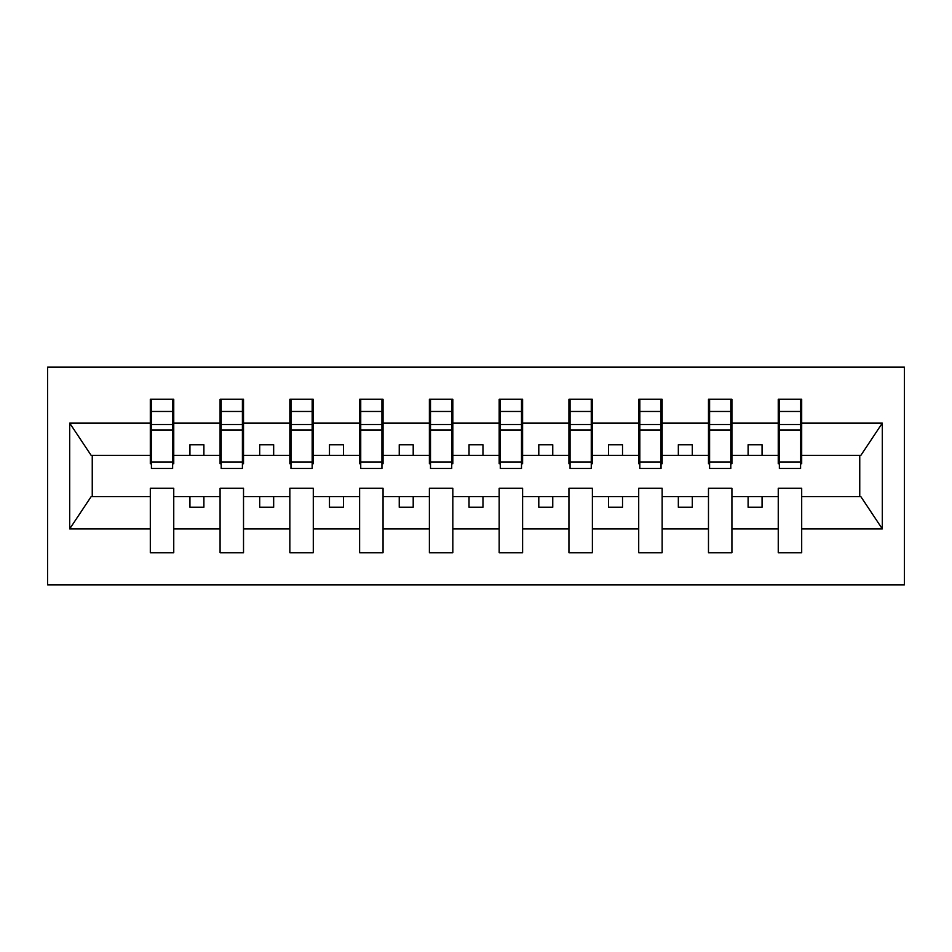 <?xml version="1.0" encoding="UTF-8"?>
<svg xmlns="http://www.w3.org/2000/svg" width="952" height="952" viewBox="0 0 952 952"><rect width="100%" height="100%" fill="white"/><g stroke="black" fill="none" stroke-linecap="round" stroke-linejoin="round"><path stroke-width="1.43" d="M47.6 584.849L904.4 584.849L904.4 367.151L47.6 367.151L47.6 584.849M800.584 463.719L801.691 463.719L801.691 455.342L860.87 455.342L882.302 423.116L882.302 528.884L801.691 528.884L801.691 488.281L778.248 488.281L778.248 496.658L731.921 496.658L731.921 488.281L708.478 488.281L708.478 496.658L662.152 496.658L662.152 488.281L638.709 488.281L638.709 496.658L592.382 496.658L592.382 488.281L568.939 488.281L568.939 496.658L522.612 496.658L522.612 488.281L499.169 488.281L499.169 496.658L452.831 496.658L452.831 488.281L429.388 488.281L429.388 496.658L383.061 496.658L383.061 488.281L359.618 488.281L359.618 496.658L313.291 496.658L313.291 488.281L289.848 488.281L289.848 496.658L243.522 496.658L243.522 488.281L220.079 488.281L220.079 496.658L173.752 496.658L173.752 488.281L150.309 488.281L150.309 496.658L91.13 496.658L69.698 528.884L69.698 423.116L91.13 455.342L150.309 455.342L150.309 423.116L69.698 423.116M801.691 528.884L801.691 552.755L778.248 552.755L778.248 496.658M778.248 528.884L731.921 528.884L731.921 552.755L708.478 552.755L708.478 496.658M731.921 528.884L731.921 496.658M708.478 528.884L662.152 528.884L662.152 552.755L638.709 552.755L638.709 496.658M662.152 528.884L662.152 496.658M638.709 528.884L592.382 528.884L592.382 552.755L568.939 552.755L568.939 496.658M592.382 528.884L592.382 496.658M568.939 528.884L522.612 528.884L522.612 552.755L499.169 552.755L499.169 496.658M522.612 528.884L522.612 496.658M499.169 528.884L452.831 528.884L452.831 552.755L429.388 552.755L429.388 496.658M452.831 528.884L452.831 496.658M429.388 528.884L383.061 528.884L383.061 552.755L359.618 552.755L359.618 496.658M383.061 528.884L383.061 496.658M359.618 528.884L313.291 528.884L313.291 552.755L289.848 552.755L289.848 496.658M313.291 528.884L313.291 496.658M289.848 528.884L243.522 528.884L243.522 552.755L220.079 552.755L220.079 496.658M243.522 528.884L243.522 496.658M779.367 461.97L800.584 461.97L800.584 468.467L779.367 468.467L779.367 399.245L778.248 399.245L778.248 423.116L731.921 423.116L731.921 463.719L730.803 463.719M779.367 463.719L778.248 463.719L778.248 423.116M709.597 461.97L730.803 461.97L730.803 468.467L709.597 468.467L709.597 399.245L708.478 399.245L708.478 423.116L662.152 423.116L662.152 463.719L661.033 463.719M709.597 463.719L708.478 463.719L708.478 423.116M639.827 461.97L661.033 461.97L661.033 468.467L639.827 468.467L639.827 399.245L638.709 399.245L638.709 423.116L592.382 423.116L592.382 463.719L591.263 463.719M639.827 463.719L638.709 463.719L638.709 423.116M570.058 461.97L591.263 461.97L591.263 468.467L570.058 468.467L570.058 399.245L568.939 399.245L568.939 423.116L522.612 423.116L522.612 463.719L521.494 463.719M570.058 463.719L568.939 463.719L568.939 423.116M500.276 461.97L521.494 461.97L521.494 468.467L500.276 468.467L500.276 399.245L499.169 399.245L499.169 423.116L452.831 423.116L452.831 463.719L451.724 463.719M500.276 463.719L499.169 463.719L499.169 423.116M430.506 461.97L451.724 461.97L451.724 468.467L430.506 468.467L430.506 399.245L429.388 399.245L429.388 423.116L383.061 423.116L383.061 463.719L381.942 463.719M430.506 463.719L429.388 463.719L429.388 423.116M360.737 461.97L381.942 461.97L381.942 468.467L360.737 468.467L360.737 399.245L359.618 399.245L359.618 423.116L313.291 423.116L313.291 463.719L312.173 463.719M360.737 463.719L359.618 463.719L359.618 423.116M290.967 461.97L312.173 461.97L312.173 468.467L290.967 468.467L290.967 399.245L289.848 399.245L289.848 423.116L243.522 423.116L243.522 463.719L242.403 463.719M290.967 463.719L289.848 463.719L289.848 423.116M221.197 461.97L242.403 461.97L242.403 468.467L221.197 468.467L221.197 399.245L220.079 399.245L220.079 423.116L173.752 423.116L173.752 399.245L172.633 399.245L172.633 468.467L151.416 468.467L151.416 429.959L172.633 429.959M221.197 463.719L220.079 463.719L220.079 423.116M220.079 528.884L173.752 528.884L173.752 552.755L150.309 552.755L150.309 496.658M173.752 528.884L173.752 496.658M151.416 429.959L151.416 399.245L150.309 399.245L150.309 423.116M150.309 455.342L150.309 463.719L151.416 463.719M801.691 455.342L801.691 399.245L800.584 399.245L800.584 461.97M708.478 399.245L731.921 399.245L731.921 423.116M638.709 399.245L662.152 399.245L662.152 423.116M568.939 399.245L592.382 399.245L592.382 423.116M499.169 399.245L522.612 399.245L522.612 423.116M429.388 399.245L452.831 399.245L452.831 423.116M359.618 399.245L383.061 399.245L383.061 423.116M289.848 399.245L313.291 399.245L313.291 423.116M220.079 399.245L243.522 399.245L243.522 423.116M882.302 423.116L801.691 423.116M150.309 528.884L69.698 528.884M150.309 399.245L173.752 399.245M778.248 399.245L801.691 399.245M778.248 455.342L762.064 455.342L762.064 444.739L748.105 444.739L748.105 455.342L762.064 455.342M748.105 455.342L731.921 455.342M748.105 496.658L748.105 507.261L762.064 507.261L762.064 496.658M708.478 455.342L692.294 455.342L692.294 444.739L678.336 444.739L678.336 455.342L692.294 455.342M678.336 455.342L662.152 455.342M678.336 496.658L678.336 507.261L692.294 507.261L692.294 496.658M638.709 455.342L622.525 455.342L622.525 444.739L608.566 444.739L608.566 455.342L622.525 455.342M608.566 455.342L592.382 455.342M608.566 496.658L608.566 507.261L622.525 507.261L622.525 496.658M568.939 455.342L552.755 455.342L552.755 444.739L538.796 444.739L538.796 455.342L552.755 455.342M538.796 455.342L522.612 455.342M538.796 496.658L538.796 507.261L552.755 507.261L552.755 496.658M499.169 455.342L482.973 455.342L482.973 444.739L469.027 444.739L469.027 455.342L482.973 455.342M469.027 455.342L452.831 455.342M469.027 496.658L469.027 507.261L482.973 507.261L482.973 496.658M429.388 455.342L413.204 455.342L413.204 444.739L399.245 444.739L399.245 455.342L413.204 455.342M399.245 455.342L383.061 455.342M399.245 496.658L399.245 507.261L413.204 507.261L413.204 496.658M359.618 455.342L343.434 455.342L343.434 444.739L329.475 444.739L329.475 455.342L343.434 455.342M329.475 455.342L313.291 455.342M329.475 496.658L329.475 507.261L343.434 507.261L343.434 496.658M289.848 455.342L273.664 455.342L273.664 444.739L259.706 444.739L259.706 455.342L273.664 455.342M259.706 455.342L243.522 455.342M259.706 496.658L259.706 507.261L273.664 507.261L273.664 496.658M220.079 455.342L203.895 455.342L203.895 444.739L189.936 444.739L189.936 455.342L203.895 455.342M189.936 455.342L173.752 455.342L173.752 423.116M189.936 496.658L189.936 507.261L203.895 507.261L203.895 496.658M173.752 455.342L173.752 463.719L172.633 463.719M882.302 528.884L860.87 496.658L801.691 496.658M92.249 455.342L92.249 496.658M859.751 496.658L859.751 455.342M172.633 413.204L173.752 413.204M150.309 413.204L151.416 413.204M151.416 424.521L172.633 424.521M243.522 399.245L242.403 399.245L242.403 461.97M242.403 413.204L243.522 413.204M220.079 413.204L221.197 413.204M221.197 429.959L242.403 429.959M221.197 424.521L242.403 424.521M313.291 399.245L312.173 399.245L312.173 461.97M312.173 413.204L313.291 413.204M289.848 413.204L290.967 413.204M290.967 429.959L312.173 429.959M290.967 424.521L312.173 424.521M383.061 399.245L381.942 399.245L381.942 461.97M381.942 413.204L383.061 413.204M359.618 413.204L360.737 413.204M360.737 429.959L381.942 429.959M360.737 424.521L381.942 424.521M452.831 399.245L451.724 399.245L451.724 461.97M451.724 413.204L452.831 413.204M429.388 413.204L430.506 413.204M430.506 429.959L451.724 429.959M430.506 424.521L451.724 424.521M522.612 399.245L521.494 399.245L521.494 461.97M521.494 413.204L522.612 413.204M499.169 413.204L500.276 413.204M500.276 429.959L521.494 429.959M500.276 424.521L521.494 424.521M592.382 399.245L591.263 399.245L591.263 461.97M591.263 413.204L592.382 413.204M568.939 413.204L570.058 413.204M570.058 429.959L591.263 429.959M570.058 424.521L591.263 424.521M662.152 399.245L661.033 399.245L661.033 461.97M661.033 413.204L662.152 413.204M638.709 413.204L639.827 413.204M639.827 429.959L661.033 429.959M639.827 424.521L661.033 424.521M731.921 399.245L730.803 399.245L730.803 461.97M730.803 413.204L731.921 413.204M708.478 413.204L709.597 413.204M709.597 429.959L730.803 429.959M709.597 424.521L730.803 424.521M800.584 413.204L801.691 413.204M778.248 413.204L779.367 413.204M779.367 429.959L800.584 429.959M779.367 424.521L800.584 424.521M151.416 461.97L172.633 461.97M151.416 411.466L172.633 411.466M221.197 411.466L242.403 411.466M290.967 411.466L312.173 411.466M360.737 411.466L381.942 411.466M430.506 411.466L451.724 411.466M500.276 411.466L521.494 411.466M570.058 411.466L591.263 411.466M639.827 411.466L661.033 411.466M709.597 411.466L730.803 411.466M779.367 411.466L800.584 411.466"/></g></svg>
